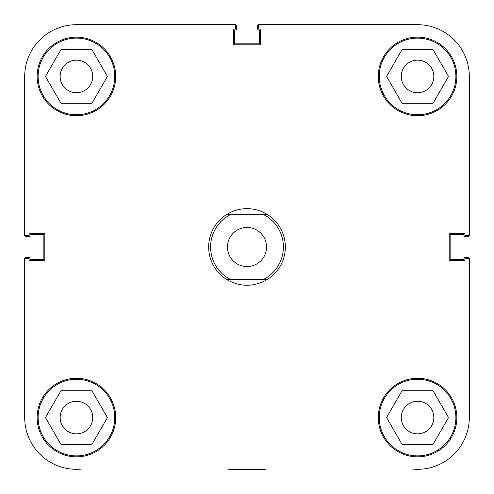 <?xml version="1.0" encoding="UTF-8"?>
<svg xmlns="http://www.w3.org/2000/svg" width="494" height="494" viewBox="0 0 494 494"><rect width="100%" height="100%" fill="white"/><g stroke="black" fill="none" stroke-linecap="round" stroke-linejoin="round"><path stroke-width="0.74" d="M469.3 258.381L469.3 417.56L469.3 258.381L464.891 258.381L464.891 260.604L449.176 260.604L449.176 233.396L464.891 233.396L464.891 235.619L469.3 235.619L469.3 76.44A51.74 51.74 0 0 0 417.56 24.7L258.381 24.7L258.381 29.109L260.604 29.109L260.604 44.824L233.396 44.824L233.396 29.109L235.619 29.109L235.619 24.7L76.44 24.7A51.74 51.74 0 0 0 24.7 76.44L24.7 235.619L29.109 235.619L29.109 233.396L44.824 233.396L44.824 260.604L29.109 260.604L29.109 258.381L24.7 258.381L24.7 417.56L24.7 258.381M228.666 469.3L265.334 469.3M114.769 76.44A38.328 38.328 0 0 1 76.44 114.769A38.328 38.328 0 0 1 38.112 76.44A38.328 38.328 0 0 1 76.44 38.112A38.328 38.328 0 0 1 114.769 76.44M455.888 76.44A38.328 38.328 0 0 1 417.56 114.769A38.328 38.328 0 0 1 379.231 76.44A38.328 38.328 0 0 1 417.56 38.112A38.328 38.328 0 0 1 455.888 76.44M455.888 417.56A38.328 38.328 0 0 1 417.56 455.888A38.328 38.328 0 0 1 379.231 417.56A38.328 38.328 0 0 1 417.56 379.231A38.328 38.328 0 0 1 455.888 417.56M114.769 417.56A38.328 38.328 0 0 1 76.44 455.888A38.328 38.328 0 0 1 38.112 417.56A38.328 38.328 0 0 1 76.44 379.231A38.328 38.328 0 0 1 114.769 417.56M456.845 76.44A39.285 39.285 0 0 0 417.56 37.155A39.285 39.285 0 0 0 378.274 76.44A39.285 39.285 0 0 0 417.56 115.726A39.285 39.285 0 0 0 456.845 76.44M115.726 76.44A39.285 39.285 0 0 0 76.44 37.155A39.285 39.285 0 0 0 37.155 76.44A39.285 39.285 0 0 0 76.44 115.726A39.285 39.285 0 0 0 115.726 76.44M115.726 417.56A39.285 39.285 0 0 0 76.44 378.274A39.285 39.285 0 0 0 37.155 417.56A39.285 39.285 0 0 0 76.44 456.845A39.285 39.285 0 0 0 115.726 417.56M456.845 417.56A39.285 39.285 0 0 0 417.56 378.274A39.285 39.285 0 0 0 378.274 417.56A39.285 39.285 0 0 0 417.56 456.845A39.285 39.285 0 0 0 456.845 417.56M401.27 417.56A16.29 16.29 0 0 1 417.56 401.27A16.29 16.29 0 0 1 433.849 417.56A16.29 16.29 0 0 1 417.56 433.849A16.29 16.29 0 0 1 401.27 417.56M60.151 417.56A16.29 16.29 0 0 1 76.44 401.27A16.29 16.29 0 0 1 92.73 417.56A16.29 16.29 0 0 1 76.44 433.849A16.29 16.29 0 0 1 60.151 417.56M60.151 76.44A16.29 16.29 0 0 1 76.44 60.151A16.29 16.29 0 0 1 92.73 76.44A16.29 16.29 0 0 1 76.44 92.73A16.29 16.29 0 0 1 60.151 76.44M401.27 76.44A16.29 16.29 0 0 1 417.56 60.151A16.29 16.29 0 0 1 433.849 76.44A16.29 16.29 0 0 1 417.56 92.73A16.29 16.29 0 0 1 401.27 76.44M235.619 24.7L76.44 24.7A51.74 51.74 0 0 1 81.905 24.99M24.7 417.56A51.74 51.74 0 0 0 81.905 469.01M412.095 469.01A51.74 51.74 0 0 0 469.01 412.095M60.953 390.729L91.933 390.729L107.42 417.56L91.933 444.39L60.953 444.39L45.46 417.56L60.953 390.729M402.067 390.729L433.047 390.729L448.54 417.56L433.047 444.39L402.067 444.39L386.58 417.56L402.067 390.729M402.067 49.61L433.047 49.61L448.54 76.44L433.047 103.271L402.067 103.271L386.58 76.44L402.067 49.61M60.953 49.61L91.933 49.61L107.42 76.44L91.933 103.271L60.953 103.271L45.46 76.44L60.953 49.61M230.741 279.579A36.414 36.414 0 0 1 230.741 214.421L226.808 214.421A38.328 38.328 0 0 0 226.808 279.579L267.192 279.579A38.328 38.328 0 0 0 267.192 214.421L263.259 214.421A36.414 36.414 0 0 1 263.259 279.579L267.192 279.579C253.731 287.156 240.269 287.156 226.808 279.579L230.741 279.579M266.55 247A19.55 19.55 0 0 1 247 266.55A19.55 19.55 0 0 1 227.45 247A19.55 19.55 0 0 1 247 227.45A19.55 19.55 0 0 1 266.55 247M226.808 214.421A38.328 38.328 0 0 1 267.192 214.421L226.808 214.421M24.966 258.381A1.914 1.914 0 0 1 26.614 257.442L30.066 257.442L30.066 259.646L43.861 259.646L43.861 234.354L30.066 234.354L30.066 236.558L26.614 236.558A1.914 1.914 0 0 1 24.966 235.619M469.034 258.381A1.914 1.914 0 0 0 467.386 257.442L463.934 257.442L463.934 259.646L450.139 259.646L450.139 234.354L463.934 234.354L463.934 236.558L467.386 236.558A1.914 1.914 0 0 0 469.034 235.619M412.095 24.99A51.74 51.74 0 0 1 417.56 24.7M469.3 76.44A51.74 51.74 0 0 1 469.01 81.905M258.381 24.966A1.914 1.914 0 0 0 257.442 26.614L257.442 30.066L259.646 30.066L259.646 43.861L234.354 43.861L234.354 30.066L236.558 30.066L236.558 26.614A1.914 1.914 0 0 0 235.619 24.966"/></g></svg>
